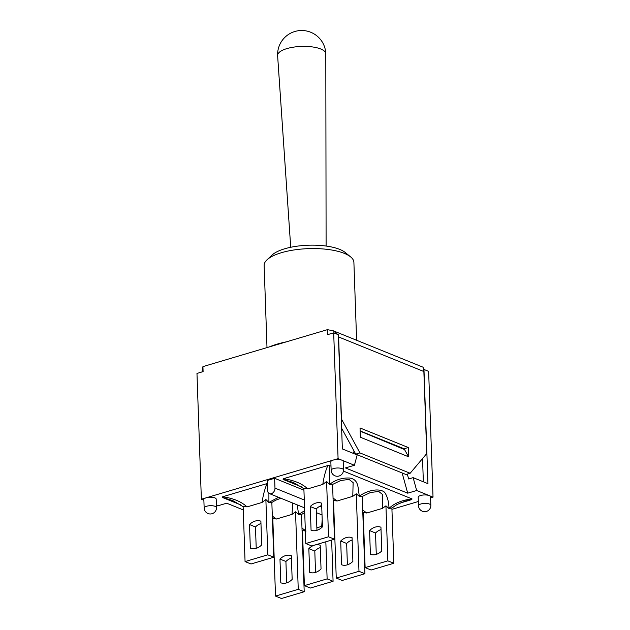 <?xml version="1.0" encoding="UTF-8"?>
<svg xmlns="http://www.w3.org/2000/svg" width="630" height="630" viewBox="0 0 630 630"><rect width="100%" height="100%" fill="white"/><g stroke="black" fill="none" stroke-linecap="round" stroke-linejoin="round"><path stroke-width="0.94" d="M267.002 347.595L264.135 265.482A44.903 15.285 -2 0 1 266.986 259.843A44.903 15.285 -2 0 1 308.48 248.637A44.903 15.285 -2 0 1 350.658 256.922A44.903 15.285 -2 0 1 353.895 262.348L356.611 340.263M350.658 256.922L345.185 252.457A39.21 13.348 178 0 0 308.361 245.22A39.21 13.348 178 0 0 272.128 255.008L266.986 259.843M286.532 341.799A56.96 19.388 178 0 0 269.317 346.909M240.912 504.969L222.374 497.456L232.635 500.503M222.374 497.456L222.618 496.771L267.081 483.572C264.805 488.785 263.135 495.07 262.064 502.441L247.062 506.898C241.243 501.574 233.092 498.196 222.618 496.771M247.062 506.898L243.133 506.244L245.062 561.574L267.805 554.825L273.759 557.235L251.023 563.984L245.062 561.574M276.405 519.025L272.317 516.08M292.643 503.023L292.052 514.379L276.405 519.018L272.806 518.577L275.515 596.082L298.25 589.333L304.203 591.751L281.468 598.5L275.515 596.082M271.845 502.472L275.79 500.157L280.909 498.267M273.759 557.235L271.837 502.212L268.892 502.496L265.868 499.495L262.064 502.441M268.892 502.496L268.908 493.322M334.286 521.994L333.892 522.215M304.644 510.694L298.628 514.387L297.202 504.874M278.578 497.322L268.947 502.37M298.628 514.387L295.541 511.828L292.052 514.379M322.418 526.121L316.858 527.846M322.19 519.663L321.709 526.404M304.203 591.751L301.502 514.245L298.573 514.529M305.337 530.452L301.983 528.113M306.07 531.051L302.471 530.61L304.392 585.632L327.127 578.883L333.081 581.301L310.346 588.05L304.392 585.632M265.868 499.495L267.805 554.825M331.64 540.052L333.081 581.301M325.836 541.776L327.127 578.883M320.292 547.596A14.655 10.962 -67.9 0 0 314.795 551.029L315.543 572.402M314.803 545.052A14.655 10.962 112.1 0 1 320.213 545.241L321.04 568.969A14.655 10.962 112.1 0 1 309.669 572.347L308.842 548.62L314.795 551.029M308.842 548.62A14.655 10.962 112.1 0 1 314.126 545.249M260.97 523.538A14.655 10.962 -67.9 0 0 255.473 526.971L256.221 548.344M249.511 524.554A14.655 10.962 112.1 0 1 260.883 521.183L261.71 544.911A14.655 10.962 112.1 0 1 250.346 548.289L249.511 524.554L255.473 526.971M291.414 558.054A14.655 10.962 -67.9 0 0 285.918 561.487L286.666 582.86M279.964 559.07A14.655 10.962 112.1 0 1 291.336 555.692L292.162 579.427A14.655 10.962 112.1 0 1 280.791 582.797L279.964 559.07L285.918 561.487M295.541 511.836L298.25 589.333M405.248 501.126L411.776 499.598L399.719 503.181M301.636 486.935L283.106 479.422L293.359 482.47M283.106 479.422L283.35 478.745L327.805 465.546C325.537 470.752 323.867 477.044 322.796 484.407L307.794 488.864C301.967 483.541 293.824 480.17 283.35 478.745M307.794 488.864L303.865 488.219L305.794 543.54L328.529 536.791L334.491 539.209L311.748 545.958L305.794 543.54M332.577 484.438L340.728 480.493L349.067 479.43L353.131 482.627L352.776 496.345L337.137 500.992L333.05 498.031M337.137 500.992L333.538 500.543L336.247 578.056L358.982 571.3L364.935 573.717L342.2 580.466L336.247 578.056M334.491 539.209L332.569 484.179L329.624 484.462L326.6 481.47L322.796 484.407M327.805 465.546L330.994 466.058M329.624 484.462L329.773 465.562M343.405 471.09L412.02 498.921C401.995 500.102 394.333 503.268 389.025 508.41C388.749 501.464 387.269 496.078 384.568 492.251C378.969 487.486 365.809 490.857 359.36 496.353C357.848 487.596 358.895 479.406 349.532 478.02C342.106 477.713 335.483 479.816 329.679 484.344M359.36 496.353L356.281 493.794L352.776 496.345M393.813 563.267L391.884 507.945L388.986 508.536L385.938 505.827L387.859 560.85L393.813 563.267L371.078 570.016L365.124 567.598L387.859 560.85M412.02 498.921L411.776 499.598M385.946 505.835L382.441 508.378L366.802 513.017L362.715 510.04M362.234 496.464L370.479 492.495L378.724 491.471L382.78 494.676L382.441 508.378M364.935 573.717L362.226 496.212L359.305 496.495M366.802 513.017L363.203 512.576L365.124 567.598M326.6 481.47L328.529 536.791M356.273 493.802L358.982 571.3M341.523 564.771L340.696 541.036A14.655 10.962 112.1 0 1 352.06 537.666L352.887 561.393A14.655 10.962 112.1 0 1 341.523 564.771M352.146 540.02A14.655 10.962 -67.9 0 0 346.65 543.454L347.398 564.827M340.696 541.036L346.65 543.454M369.574 530.586A14.655 10.962 112.1 0 1 380.937 527.208L381.772 550.943A14.655 10.962 112.1 0 1 370.401 554.313L369.574 530.586L375.527 533.004L376.275 554.376M381.024 529.57A14.655 10.962 -67.9 0 0 375.527 533.004M310.243 506.528A14.655 10.962 112.1 0 1 321.615 503.149L322.442 526.877A14.655 10.962 112.1 0 1 311.07 530.255L310.243 506.528L316.205 508.938L316.945 530.31M321.694 505.504A14.655 10.962 -67.9 0 0 316.205 508.938M408.594 456.797L360.36 437.236L360.037 427.967L408.272 447.52L408.594 456.797L404.082 448.765L360.139 430.944M408.272 447.52L404.082 448.765M423.549 369.582L423.966 369.456L427.951 483.651L413.13 477.642L416.674 490.51L407.704 493.18L345.453 467.933L354.43 465.271L341.877 460.176A6.174 2.103 -2 0 1 343.185 461.404L343.476 469.878A6.174 2.103 178 0 0 339.98 468.122A6.174 2.103 178 0 0 333.514 468.555A6.174 2.103 178 0 0 331.144 470.311A6.174 6.174 0 0 0 337.53 476.264A6.174 6.174 0 0 0 343.476 469.878M338.381 335.31A7.591 5.678 112.1 0 1 338.609 336.955L341.476 419.029L359.927 452.899L355.737 454.143L405.956 474.508L410.146 473.264L426.731 453.608L423.864 371.527A7.591 5.678 -67.9 0 0 423.51 369.471L423.691 369.542M201.994 371.944L202.931 366.621L203.104 371.613L196.97 373.44L201.364 499.228L203.876 500.252M423.777 369.511L423.069 367.211L333.144 330.742L337.853 334.538M354.43 465.271L357.171 454.947L342.35 448.93L338.357 334.743L333.687 332.845L327.553 334.664L327.38 329.671L333.144 330.742M327.38 329.671L202.931 366.621M355.737 454.143L341.625 428.235M410.146 473.264L359.927 452.899M430.573 497.873L433.03 497.141L428.636 371.353L423.966 369.456M404.106 449.387L360.147 431.164M274.971 488.108A4.749 3.552 112.1 0 1 273.215 492.55A4.749 3.552 112.1 0 1 269.451 493.621A4.749 3.552 112.1 0 1 267.498 490.329L267.151 480.517L274.633 478.296L274.971 488.108L304.274 499.992M363.455 531.35A4.749 3.552 -67.9 0 0 363.856 531.279M274.633 478.296L303.928 490.179M333.191 502.047L333.593 502.212M362.856 514.072L363.258 514.237M302.164 533.279A6.174 2.103 -2 0 1 302.573 533.46M331.144 470.311L330.852 461.837A6.174 2.103 -2 0 1 333.223 460.081A6.174 2.103 -2 0 1 341.877 460.176L338.082 458.64L206.223 497.787A6.174 2.103 -2 0 1 212.696 497.346A6.174 2.103 -2 0 1 216.192 499.11L216.484 507.583A6.174 2.103 178 0 0 212.987 505.827A6.174 2.103 178 0 0 206.522 506.26A6.174 2.103 178 0 0 204.151 508.016A6.174 6.174 0 0 0 210.53 513.97A6.174 6.174 0 0 0 216.484 507.583M418.501 505.74L418.202 497.259A6.174 2.103 -2 0 1 420.572 495.511A6.174 2.103 -2 0 1 429.235 495.605A6.174 2.103 -2 0 1 430.534 496.834L430.833 505.307A6.174 2.103 178 0 0 427.337 503.543A6.174 2.103 178 0 0 420.872 503.984A6.174 2.103 178 0 0 418.501 505.74A6.174 6.174 0 0 0 424.88 511.686A6.174 6.174 0 0 0 430.833 505.307M204.151 508.016L203.852 499.543A6.174 2.103 -2 0 1 206.223 497.787L201.364 499.228M433.03 497.141L416.674 490.51M216.405 505.331L217.712 505.858L226.69 503.197L243.259 509.914M272.522 521.782L272.924 521.947M334.042 526.53L334.443 526.412M391.931 509.347L418.351 501.504M407.303 474.106L408.642 478.973L413.13 477.642M407.704 493.18L402.129 472.957M353.438 453.427L354.06 451.064M338.082 458.64L333.687 332.845M423.352 481.785L422.541 458.569M326.104 246.039L325.805 53.865A24.113 8.206 178 0 0 325.805 53.778A24.113 8.206 178 0 0 312.149 46.896A24.113 8.206 178 0 0 286.878 48.604A24.113 8.206 178 0 0 277.609 55.456A24.113 8.206 178 0 0 277.609 55.55L290.721 247.275M338.609 336.955L423.864 371.527M363.605 524.05L363.195 523.892M333.939 512.025L333.53 511.859M321.749 507.079L319.796 506.292M302.865 541.934A6.174 2.103 178 0 0 302.463 541.753M243.148 506.709L232.533 500.464M272.822 518.892L272.404 518.561M334.349 523.719L333.955 523.971M304.715 512.552L301.51 514.497M302.069 530.594L302.479 530.925M303.88 488.675L293.265 482.43M333.546 500.85L333.136 500.519M405.358 501.094L397.105 504.473L391.884 508.056M362.801 512.537L363.211 512.867M269.451 493.621L304.55 507.851M316.331 512.631L322.024 514.938M333.805 519.719L334.215 519.884M302.636 546.887A6.174 6.174 0 0 0 303.022 546.312M325.805 53.778A24.113 24.113 0 0 0 294.84 31.5A24.113 24.113 0 0 0 277.609 55.456"/></g></svg>
